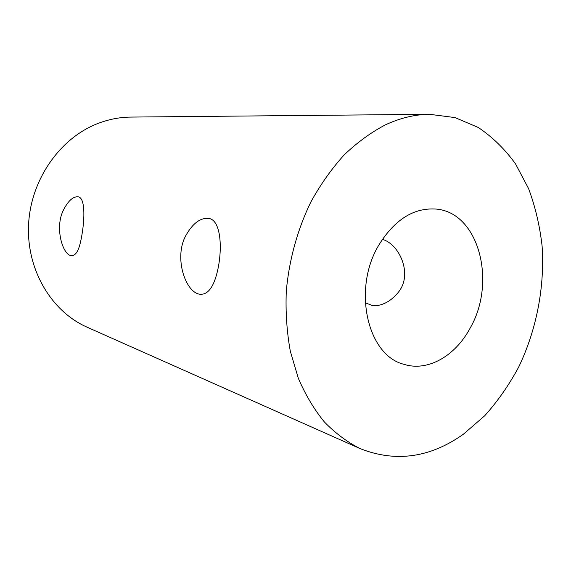 <?xml version="1.0" encoding="UTF-8"?>
<svg xmlns="http://www.w3.org/2000/svg" width="571" height="571" viewBox="0 0 571 571"><rect width="100%" height="100%" fill="white"/><g stroke="black" fill="none" stroke-linecap="round" stroke-linejoin="round"><path stroke-width="0.86" d="M186.424 234.531C192.912 223.418 200.057 218.036 207.851 218.372C222.39 218.565 223.168 255.316 215.338 278.641C211.762 289.176 206.895 294.386 200.756 294.286C185.975 294.151 172.906 257.15 186.424 234.531M470.09 328.204C455.308 355.99 427.722 371.985 403.868 364.298C367.217 355.398 352.014 288.376 379.258 244.367C395.075 219.328 414.011 207.559 436.08 209.065C478.976 212.412 496.849 282.295 470.09 328.204M382.377 239.377C399.215 243.817 413.668 274.708 397.851 292.852C391.813 300.075 384.982 304.307 377.36 305.549L373.006 305.756L365.24 302.773M463.438 434.174L484.743 415.724C497.741 401.227 509.075 384.954 518.761 366.917C536.554 329.76 544.827 287.027 542.107 246.101C539.809 225.866 535.298 206.695 528.568 188.587L515.527 163.884C504.907 149.159 492.473 137.011 478.234 127.454L454.966 117.576L429.585 114.307C414.96 114.436 400.242 117.947 385.432 124.842C371.014 132.401 357.268 142.422 344.177 154.898C331.68 168.673 320.581 184.362 310.867 201.963C297.512 229.421 289.047 260.112 286.285 291.26C285.479 311.952 286.82 331.944 290.318 351.236L298.305 378.209C305.421 394.797 314.114 409.378 324.378 421.969C335.377 433.253 347.318 442.147 360.215 448.649C395.724 462.61 430.127 457.785 463.438 434.174M429.585 114.307L130.759 117.084C119.489 117.191 108.369 119.389 97.405 123.679C59.62 138.403 30.456 180.229 28.55 225.188C26.552 270.162 51.683 311.673 87.156 327.219L360.215 448.649M80.354 242.761C78.291 251.411 75.379 255.715 71.618 255.68C62.781 255.622 54.295 227.472 63.559 209.85C68.127 201.006 72.824 196.652 77.663 196.788C86.342 196.752 84.622 224.453 80.354 242.761"/></g></svg>
